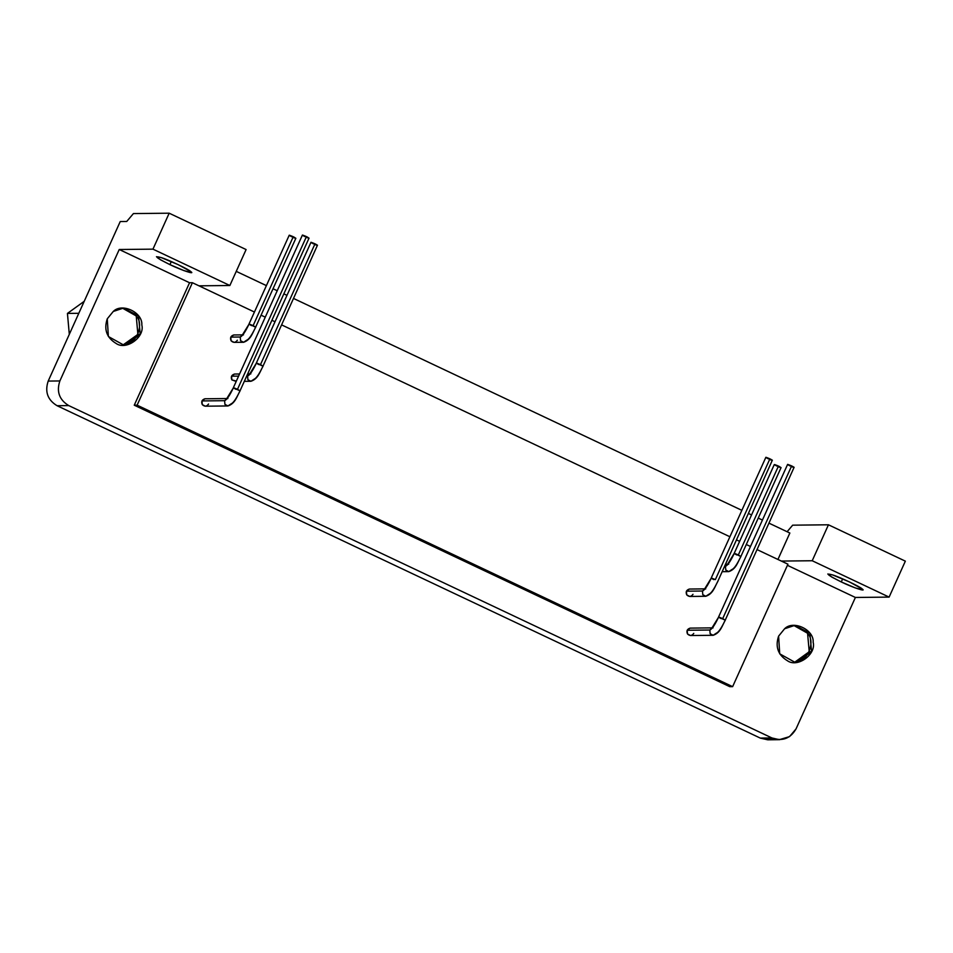 <?xml version="1.0" encoding="UTF-8"?>
<svg xmlns="http://www.w3.org/2000/svg" width="953" height="953" viewBox="0 0 953 953"><rect width="100%" height="100%" fill="white"/><g stroke="black" fill="none" stroke-linecap="round" stroke-linejoin="round"><path stroke-width="1.43" d="M122.77 345.153L123.056 345.129C135.314 346.237 144.999 324.782 136.231 315.943L122.377 308.105L136.231 315.943L137.887 334.432L140.222 334.408L138.566 315.919L123.545 308.057L113.252 311.464L107.26 318.826L108.38 336.516L123.938 345.189L125.391 345.105L140.222 334.408L137.887 334.432L122.77 345.153M69.307 334.348L67.437 313.418L84.221 301.315L67.437 313.418L69.307 334.348M78.801 313.299L67.437 313.418L78.801 313.299M789.858 533.025L769.083 523.209L789.858 533.025L777.934 559.459L789.858 533.025M762.364 520.028L758.278 518.098L762.364 520.028M751.56 514.93L748.522 513.488L751.56 514.93M741.803 510.308L293.631 298.492L741.803 510.308M286.913 295.311L283.875 293.869L286.913 295.311M277.156 290.701L273.07 288.771L277.156 290.701M266.352 285.59L236.249 271.367L266.352 285.59M849.314 581.854L832.553 574.909L827.8 574.004L831.862 577.101L841.273 581.938L842.666 578.852L841.273 581.938L855.341 587.941L862.775 589.788L862.048 588.847L849.314 581.854M828.443 524.793L812.206 560.745L889.113 597.102L905.35 561.15L828.443 524.793L905.35 561.15L889.113 597.102L855.389 597.46L796.041 728.902L789.537 736.621L779.351 739.671L771.954 737.967L68.747 405.597L57.073 405.716C47.614 399.95 44.66 391.731 48.198 381.081L120.233 221.549L126.725 221.477L133.42 213.579L169.181 213.198L152.957 249.15L229.864 285.507L246.1 249.555L169.181 213.198L246.1 249.555L229.864 285.507L198.998 285.829L192.399 282.719L137.113 405.168L732.631 686.648L787.928 564.188L781.329 561.067L812.206 560.745L828.443 524.793L792.67 525.174L828.443 524.793M787.107 531.726L792.67 525.174L787.107 531.726M235.939 389.3C232.21 387.287 232.735 387.275 237.5 389.289L240.013 390.849L233.33 387.764L302.411 235.057M302.685 235.105L305.746 236.296M309.046 238.143L306.437 236.606L237.5 389.289L306.437 236.606L307.593 237.178M307.795 237.857L307.021 237.559M306.437 236.606C301.672 234.605 301.148 234.605 304.877 236.618M233.425 387.74C229.709 395.531 226.778 399.843 224.61 400.689L224.932 404.382L227.946 405.954L224.932 404.382L224.61 400.689C226.778 399.843 229.709 395.531 233.425 387.74M233.366 387.847L226.6 398.854L227.862 398.533L204.919 398.783L201.953 400.927L224.61 400.689L226.766 398.711L224.61 400.689L201.953 400.927L202.286 404.62L205.288 406.192L227.946 405.954L231.198 403.798C233.366 402.964 236.308 398.64 240.013 390.849L309.034 238.143M721.147 618.628C717.418 616.615 717.943 616.615 722.708 618.616L725.221 620.177L718.538 617.091L787.619 464.385M787.893 464.445L790.966 465.624M718.574 617.187L711.808 628.194L713.07 627.86L690.127 628.122L687.161 630.255L709.818 630.016L687.161 630.255L687.494 633.959L690.496 635.532L713.154 635.294L710.14 633.721L709.818 630.016L711.974 628.051L709.818 630.016C711.986 629.183 714.929 624.858 718.633 617.067C714.929 624.858 711.986 629.183 709.818 630.016L710.14 633.721L713.154 635.294L716.406 633.137C718.574 632.292 721.516 627.979 725.221 620.177L794.111 467.292L791.645 465.934L722.708 618.616L791.645 465.934L792.813 466.517M793.003 467.184L792.229 466.887M791.645 465.934C786.88 463.932 786.356 463.944 790.085 465.957M258.918 364.63C255.19 362.616 255.714 362.605 260.479 364.618L262.992 366.178L256.309 363.093L310.988 242.288M311.262 242.348L314.323 243.527M244.373 381.355L250.925 381.283L247.911 379.711L247.589 376.018L249.746 374.052L247.589 376.018C249.757 375.172 252.688 370.86 256.405 363.069C252.688 370.86 249.757 375.172 247.589 376.018L247.911 379.711L250.925 381.283L254.177 379.127C256.345 378.293 259.287 373.969 262.992 366.178L317.468 245.195L315.002 243.837L260.479 364.618L315.002 243.837L316.17 244.421M316.372 245.088L315.598 244.802M315.002 243.837C310.237 241.836 309.725 241.848 313.454 243.861M250.842 373.862L249.579 374.184L256.345 363.176M247.589 376.018L246.779 376.018L247.589 376.018M239.56 373.981L234.498 374.041L231.531 376.185L238.595 376.113L231.531 376.185L231.853 379.878L236.189 381.438M713.797 579.627C710.08 577.613 710.593 577.613 715.358 579.615L711.2 578.09L765.867 457.297M766.141 457.345L769.214 458.524M711.236 578.173L704.458 589.192L705.72 588.859L689.376 589.049L686.41 591.182L702.468 591.015L686.41 591.182L686.744 594.886L689.746 596.459L705.804 596.28L702.802 594.708L702.468 591.015L704.624 589.049L702.468 591.015C704.636 590.169 707.579 585.857 711.283 578.066C707.579 585.857 704.636 590.169 702.468 591.015L702.802 594.708L705.804 596.28L709.056 594.136C711.236 593.29 714.166 588.978 717.883 581.175L772.359 460.192L769.893 458.846L715.358 579.615L769.893 458.846L771.06 459.417M771.251 460.085L770.477 459.799M769.893 458.846C765.128 456.832 764.604 456.844 768.332 458.858M251.568 325.628C247.851 323.615 248.364 323.603 253.129 325.616L255.642 327.177L248.971 324.091L289.236 235.2M289.509 235.248L292.571 236.427M295.859 238.274L293.25 236.749L253.129 325.616L293.25 236.749L294.417 237.321M294.62 237.988L293.846 237.702M293.25 236.749C288.485 234.736 287.973 234.748 291.701 236.761M249.055 324.056C245.35 331.858 242.407 336.171 240.239 337.017L240.573 340.709L243.575 342.282L240.573 340.709L240.239 337.017C242.407 336.171 245.35 331.858 249.055 324.056M249.007 324.175L242.229 335.182L243.492 334.86L233.735 334.968L230.769 337.112L240.239 337.017L242.396 335.039L240.239 337.017L230.769 337.112L231.102 340.805L234.104 342.377L243.575 342.282L246.827 340.126C248.995 339.292 251.937 334.968 255.642 327.177L295.859 238.286M774.718 464.576L777.779 465.767M736.788 554.956C733.06 552.943 733.572 552.943 738.337 554.944L778.458 466.077L779.625 466.648M778.458 466.077L738.337 554.944L740.862 556.504L781.067 467.613L778.458 466.077C773.705 464.075 773.181 464.075 776.909 466.088M779.828 467.327L779.054 467.03M722.243 571.681L728.783 571.609L732.035 569.465C734.215 568.619 737.145 564.307 740.862 556.504L734.263 553.395C730.558 561.186 727.615 565.498 725.447 566.344L725.781 570.037L728.783 571.609L725.781 570.037L725.447 566.344C727.615 565.498 730.558 561.186 734.263 553.395L734.215 553.502M727.604 564.379L724.649 566.356L727.604 564.379M716.453 566.439L715.655 568.226L716.453 566.439M781.329 561.067L757.147 549.643L787.928 564.188L732.631 686.648L729.784 686.672L732.631 686.648L137.113 405.168L134.254 405.204L729.784 686.672L134.254 405.204L137.113 405.168L192.399 282.719L189.552 282.743L134.254 405.204L189.552 282.743L192.399 282.719L254.415 312.024L198.998 285.829L229.864 285.507L152.957 249.15L119.232 249.507L189.552 282.743L119.232 249.507L152.957 249.15L169.181 213.198L133.42 213.579L126.725 221.477L120.233 221.549L48.198 381.081L59.872 380.95L119.232 249.507L59.872 380.95L48.198 381.081C44.66 391.731 47.614 399.95 57.073 405.716L760.28 738.087L57.073 405.716L68.747 405.597C59.289 399.831 56.334 391.612 59.872 380.95C56.334 391.612 59.289 399.831 68.747 405.597L771.954 737.967L760.28 738.087L771.954 737.967C782.377 741.589 790.406 738.563 796.041 728.902L855.389 597.46L889.113 597.102L812.206 560.745L781.329 561.067M750.428 546.462L746.342 544.532L750.428 546.462M739.623 541.364L736.586 539.922L739.623 541.364M729.867 536.742L281.695 324.925L729.867 536.742M274.976 321.745L271.939 320.303L274.976 321.745M265.22 317.135L261.134 315.205L265.22 317.135M237.357 340.233C235.486 342.782 233.402 342.973 231.102 340.805C229.876 337.874 230.757 335.921 233.735 334.968M692.998 594.303C691.128 596.852 689.043 597.043 686.744 594.886C685.517 591.944 686.398 589.99 689.376 589.049M236.332 381.117L231.853 379.878C230.626 376.947 231.508 374.994 234.498 374.041M693.76 633.376C691.878 635.925 689.793 636.116 687.494 633.959C686.267 631.017 687.149 629.063 690.127 628.122M208.552 404.036C206.67 406.597 204.585 406.788 202.286 404.62C201.059 401.678 201.941 399.736 204.919 398.783M177.973 264.553L161.212 257.596L156.471 256.702L160.521 259.8L169.932 264.636L171.326 261.551L169.932 264.636L184.012 270.64L191.434 272.487L190.707 271.545L177.973 264.553M773.907 738.754L760.28 738.087L767.677 739.802M787.416 565.32L855.389 597.46L787.416 565.32M841.273 581.938C827.669 575.159 824.762 572.813 832.553 574.909C839.033 576.732 860.702 586.977 862.048 588.847C867.421 592.397 852.149 587.322 841.273 581.938M169.932 264.636C156.328 257.858 153.421 255.511 161.212 257.596C167.692 259.419 189.361 269.663 190.707 271.545C196.08 275.083 180.808 270.009 169.932 264.636M107.26 318.826L113.276 311.452C121.913 302.482 142.89 312.393 141.818 324.937C145.094 337.076 126.213 350.692 116.135 343.473C106.676 337.707 103.722 329.488 107.26 318.826M778.601 636.139L784.605 628.754C793.253 619.795 814.231 629.707 813.159 642.251C816.423 654.377 797.554 667.993 787.476 660.774C778.017 655.009 775.063 646.789 778.601 636.139L779.721 653.818L795.279 662.49L796.732 662.418L811.563 651.709L809.907 633.221L794.885 625.359L784.593 628.766L778.601 636.139M809.228 651.745L811.563 651.709L809.228 651.745L794.397 662.442C806.655 663.538 816.34 642.096 807.572 633.245L793.718 625.406L807.572 633.245L809.228 651.745M227.946 405.954C235.379 403.464 236.832 396.424 240.096 390.825M713.154 635.294C720.587 632.804 722.04 625.752 725.316 620.153M250.925 381.283C258.358 378.794 259.812 371.753 263.076 366.155M249.924 373.874L247.744 373.898M705.804 596.28C713.249 593.802 714.702 586.75 717.966 581.151M243.575 342.282C251.02 339.792 252.474 332.752 255.738 327.141M774.301 464.552L734.179 553.419L727.437 564.521L728.7 564.188M728.783 571.609C736.228 569.132 737.682 562.079 740.946 556.481M727.782 564.2L725.602 564.224M779.757 739.671L768.082 739.802"/></g></svg>
